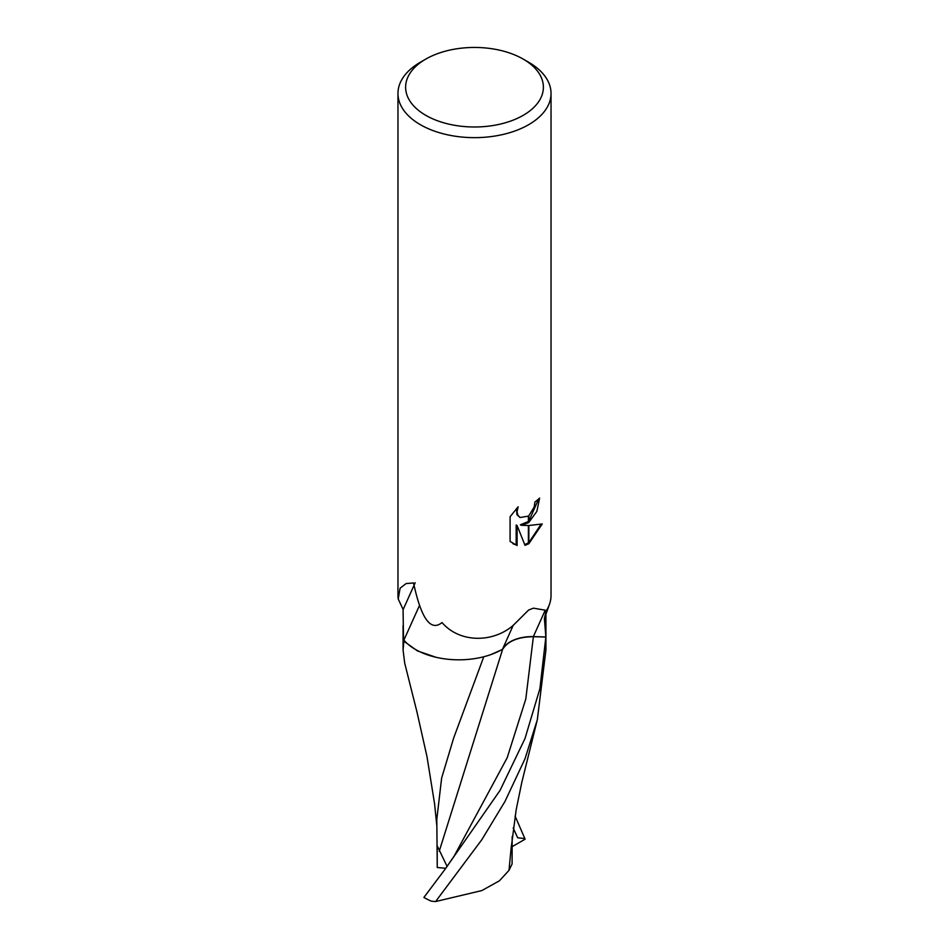 <?xml version="1.0" encoding="UTF-8"?>
<svg xmlns="http://www.w3.org/2000/svg" width="949" height="949" viewBox="0 0 949 949"><rect width="100%" height="100%" fill="white"/><g stroke="black" fill="none" stroke-linecap="round" stroke-linejoin="round"><path stroke-width="1.42" d="M523.207 115.339A68.874 39.763 180 0 1 425.793 115.339A68.874 39.763 180 0 1 425.793 59.099L425.793 59.099A68.874 39.763 180 0 1 523.207 59.099A68.874 39.763 180 0 1 523.207 115.339M420.383 62.219L425.793 59.099L420.383 62.219A76.537 44.188 180 0 0 397.963 93.465A76.537 44.188 180 0 0 445.211 134.284A76.537 44.188 180 0 0 528.617 124.71A76.537 44.188 180 0 0 551.037 93.465A76.537 44.188 180 0 0 528.617 62.219L523.207 59.099M398.212 598.985L400.11 588.19L406.148 583.54L413.55 582.971C421.19 618.641 430.68 631.844 442.02 622.556C459.945 643.303 493.006 642.793 513.16 625.427L528.617 610.041L533.433 608.155L545.224 610.195L546.055 611.132L544.382 618.582L545.853 636.957L533.362 636.625A30.712 17.734 0 0 0 502.507 649.246A61.282 35.386 180 0 1 403.883 640.124A9.656 5.575 0 0 0 403.515 639.626L403.076 609.353L398.212 598.985A76.537 44.188 180 0 1 397.963 595.462L397.963 93.465M521.286 525.307L528.391 525.509L528.391 543.931L525.011 545.331L517.086 525.521L517.086 545.509L510.088 541.404L510.088 516.754L518.142 506.778L517.051 511.677L517.846 515.188L520.028 517.525L528.391 516.114L528.391 522.709L521.286 525.307L520.372 524.785L528.391 521.511M528.391 516.114A12.23 7.058 120 0 0 528.842 515.746L534.145 507.098L534.951 501.974A76.537 44.188 0 0 0 539.613 498.106L536.861 511.357L528.842 522.389A20.119 11.613 -60 0 1 528.391 522.709M528.842 543.694L528.842 525.509L542.247 523.967L528.842 543.694A27.699 15.991 -60 0 1 528.391 543.931M528.842 521.155L538.652 498.972M528.842 522.389L528.842 515.746M520.028 517.525L516.92 514.655L516.481 508.474M512.934 543.73L516.161 544.975L516.161 524.987L517.086 525.521M524.738 544.607L528.391 542.899M528.842 542.614L541.049 524.275M516.161 544.975L517.086 545.509M551.037 93.465L551.037 595.462A76.537 44.188 180 0 1 546.055 611.132L546.055 611.132A76.537 44.188 180 0 0 549.459 604.383M545.924 625.723L545.912 614.3M403.515 639.626A71.424 41.234 180 0 1 403.076 635.035L403.076 625.438M403.088 609.697L415.188 582.745M502.507 649.246L513.362 625.023M403.883 640.124L419.529 605.403M549.388 604.56L544.453 618.368A71.424 41.234 180 0 1 544.382 618.582M545.924 625.438L545.924 635.035A71.424 41.234 180 0 1 545.853 636.957A71.424 41.234 180 0 1 545.841 637.016L539.91 688.642L525.011 738.488L500.076 790.363L445.342 868.869L423.906 897.434A71.424 41.234 180 0 0 431.332 901.182L435.603 901.55L481.795 839.735L504.963 801.478L525.011 758.797L537.324 719.757L545.924 650.006L545.924 635.201M436.813 825.606L434.559 803.673L426.991 756.638L416.896 711.691L404.689 663.09L403.076 650.006L403.871 641.192A71.424 41.234 180 0 1 403.076 635.035M483.788 656.744L453.646 738.073L441.629 778.109L436.813 819.307M403.871 641.192L417.406 650.884L435.923 657.254M447.121 866.473L437.204 845.808L437.24 867.505L436.801 819.307M439.245 851.194L502.602 649.413C507.822 641.133 518.083 636.898 533.374 636.708L545.841 637.016M490.633 654.68L502.602 649.413M512.163 836.686L512.092 863.97L508.996 870.34L499.459 880.767L481.867 890.565L435.603 901.55M508.996 870.34L511.321 846.057M515.07 816.057L524.868 838.56L517.668 837.777L513.195 827.991M445.781 868.288L437.24 867.505M524.868 838.56L525.094 839.213L512.128 846.674M533.362 636.625L545.224 610.195M454.108 856.152L507.193 757.753L525.805 698.998L533.374 636.708M403.076 635.201L403.076 650.006M445.342 868.857L454.322 855.808M511.191 847.872L516.161 809.853L521.772 782.498L536.968 721.145"/></g></svg>
